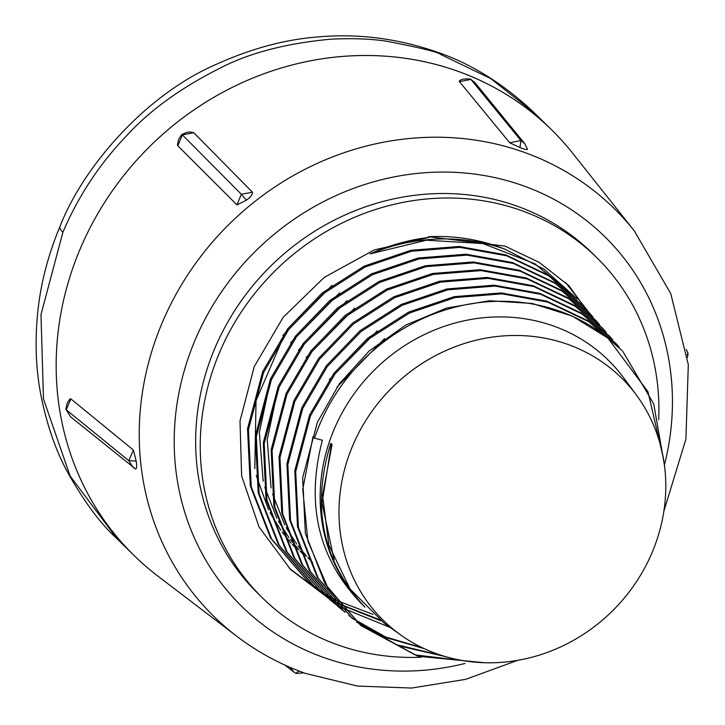 <?xml version="1.0" encoding="UTF-8"?>
<svg xmlns="http://www.w3.org/2000/svg" width="725" height="725" viewBox="0 0 725 725"><rect width="100%" height="100%" fill="white"/><g stroke="black" fill="none" stroke-linecap="round" stroke-linejoin="round"><path stroke-width="1.09" d="M65.893 409.281L70.66 416.893L65.875 409.118L67.09 403.327L69.963 398.904L70.887 398.904L133.4 450.053L136.146 460.901A286.475 264.453 134.4 0 0 136.164 461.055A286.475 264.453 134.4 0 0 136.182 461.209C136.98 466.229 136.771 468.821 135.557 468.975L133.119 467.426L128.778 460.647L136.146 461.055M70.66 416.884L135.557 468.975M62.885 232.29A74.53 11.265 -157.1 0 1 59.912 226.662C48.847 253.279 41.688 279.714 38.452 305.968C34.673 337.614 35.498 367.394 40.935 395.315C46.826 424.605 55.589 450.026 67.207 471.558C83.892 501.374 100.449 523.731 116.879 538.621L134.071 555.486A298.129 275.219 -45.6 0 1 80.085 249.146A298.129 275.219 134.4 0 0 157.959 576.167L236.803 636.269A285.759 263.8 -45.6 0 1 162.155 322.824A285.759 263.8 -45.6 0 1 523.912 152.223A285.759 263.8 -45.6 0 1 634.348 230.931L572.723 153.274A298.129 275.219 134.4 0 0 457.511 71.159A298.129 275.219 134.4 0 0 80.085 249.146A298.129 275.219 -45.6 0 1 551.589 129.793L534.379 112.919C503.821 84 471.223 63.664 436.613 51.928L436.613 51.928A74.53 26.345 109.6 0 1 440.292 54.275C438.181 52.118 420.292 47.768 386.633 41.234C371.037 38.824 352.468 38.135 330.926 39.177C286.71 43.237 249.98 52.771 220.735 67.787C181.35 87.535 150.021 110.127 126.739 135.557C99.443 164.095 78.155 196.339 62.894 232.29L40.981 314.587L43.482 398.986L70.117 475.981L117.214 538.947M421.307 657.194A238.507 220.173 -45.6 0 1 337.823 644.897A238.507 220.173 -45.6 0 1 262.559 597.989L257.982 593.494A238.507 220.173 -45.6 0 1 214.781 348.417A238.507 220.173 -45.6 0 1 516.726 206.036A238.507 220.173 -45.6 0 1 591.99 252.934L596.575 257.429A238.507 220.173 -45.6 0 1 658.681 419.748M437.03 653.877A169.94 156.872 -45.6 0 1 400.988 635.173A169.94 156.872 -45.6 0 1 352.631 445.848A169.94 156.872 -45.6 0 1 567.757 344.393A169.94 156.872 -45.6 0 1 636.432 395.116A169.94 156.872 -45.6 0 1 628.765 592.47A169.94 156.872 -45.6 0 1 437.03 653.877M636.432 395.116L623.6 377.761A173.375 160.053 134.4 0 0 553.537 326.014A173.375 160.053 134.4 0 0 334.053 429.517A173.375 160.053 134.4 0 0 364.947 607.169C319.218 561.984 305.026 506.34 322.371 440.238L314.523 438.154L312.992 436.749L302.751 489.257L307.853 540.886L327.727 587.603L360.733 625.494L418.017 656.243L484.436 662.722M400.988 635.173L384.468 623.437L350.157 589.108L328.842 545.001L322.571 495.293L332.077 444.47L330.79 443.365C311.116 506.947 322.507 561.549 364.947 607.169M307.309 580.879L270.606 538.122L250.315 486.004L247.533 428.774L262.677 371.662L287.762 328.733L322.272 292.891L364.222 266.138L410.867 250.297L459.088 246.473L505.724 254.856L547.964 274.974L583.743 306.43L548.743 275.862L506.567 255.771L459.94 247.379L411.709 251.203L365.083 267.027L323.178 293.752L288.686 329.567L263.583 372.505L248.448 429.59L251.24 486.801L271.513 538.874L307.309 580.879L310.726 583.652M311.179 584.015L314.686 586.688M315.148 587.033L318.755 589.615M319.236 589.951L322.924 592.425M323.423 592.751L327.22 595.134M327.727 595.433L331.624 597.717M332.141 598.016L336.146 600.2M336.681 600.481L373.013 614.41M586.597 309.792L583.752 306.43M381.323 620.373L339.418 603.934M338.892 603.635L334.986 601.369M334.47 601.061L330.663 598.696M330.165 598.379L326.458 595.905M325.978 595.578L322.362 593.014M321.891 592.66L314.043 586.507L278.391 544.674L258.182 492.764L255.408 435.77L270.488 378.885L295.474 336.137L329.848 300.449L371.626 273.796L418.089 258.028L466.112 254.212L512.557 262.568L554.625 282.605L589.715 313.3M317.922 589.643L314.958 587.259M593.113 317.296L590.268 313.934L555.413 283.493L513.409 263.483L466.963 255.118L418.923 258.934L372.487 274.693L330.754 301.301L296.398 336.971L271.404 379.728L256.333 436.586L259.097 493.562L279.288 545.418L314.94 587.25M318.81 590.386L322.317 593.059M322.788 593.403L326.386 595.986M326.866 596.322L330.564 598.796M331.062 599.122L334.859 601.496M335.367 601.804L339.264 604.088M339.789 604.387L380.815 620.754M599.638 324.809L596.793 321.447L562.074 291.124L520.242 271.195L473.987 262.867L426.146 266.655L379.9 282.351L338.33 308.859L304.11 344.375L279.216 386.96L264.208 443.582L266.963 500.313L287.064 551.97L322.571 593.621L286.167 551.217L266.048 499.525L263.284 442.757L278.3 386.117L303.186 343.541L337.424 307.998L379.039 281.454L425.303 265.758L473.126 261.961L519.39 270.28L561.295 290.227L596.24 320.812M322.571 593.621L325.987 596.403M326.44 596.766L329.947 599.43M330.419 599.783L334.017 602.357M334.497 602.692L338.203 605.167M338.693 605.493L342.49 607.867M343.007 608.175L390.177 627.487M606.154 332.313L603.309 328.951L568.735 298.754L527.075 278.907L481.01 270.606L433.36 274.385L387.304 290.018L345.907 316.408L311.822 351.779L287.037 394.183L272.083 450.578L274.829 507.074L294.848 558.513L330.201 600.001L333.627 602.783M334.08 603.137L337.578 605.81M338.049 606.154L341.656 608.728M330.201 600.001L293.942 557.761L273.905 506.286L271.159 449.745L286.121 393.34L310.898 350.945L344.991 315.547L386.443 289.121L432.526 273.479L480.149 269.7L526.223 277.983L567.956 297.857L602.765 328.325M612.679 339.826L609.834 336.454L575.396 306.385L533.917 286.62L488.034 278.355L440.583 282.116L394.708 297.676L353.483 323.957L319.544 359.183L294.848 401.414L279.959 457.566L282.687 513.835L302.624 565.065L337.832 606.372L341.257 609.154M341.711 609.507L345.218 612.181M337.832 606.372L301.727 564.313L281.771 513.046L279.034 456.741L293.933 400.572L318.619 358.358L352.567 323.105L393.847 296.779L439.74 281.209L487.173 277.448L533.056 285.695L574.617 305.488L609.834 336.454M422.294 647.733L385.637 636.994L352.894 618.498M352.423 618.162L348.906 615.498M619.204 347.329L616.359 343.967L582.066 314.016L540.75 294.332L495.057 286.094L447.796 289.837L402.112 305.334L361.059 331.506L327.256 366.587L302.669 408.646L287.834 464.562L290.553 520.595L310.409 571.608L344.574 612.009L309.502 570.856L289.638 519.807L286.919 463.737L301.754 407.803L326.332 365.763L360.144 330.654L401.251 304.446L446.953 288.94L494.187 285.188L539.889 293.407L581.278 313.118L615.806 343.342M349.341 615.888L352.848 618.552M353.311 618.896L386.706 637.81L424.216 648.639M442.504 655.708L396.747 644.752L356.537 621.869M352.205 618.38L317.287 577.408L297.495 526.567L294.794 470.733L309.566 415.026L334.044 373.167L367.72 338.203L408.664 312.103L454.176 296.661L501.211 292.936L546.722 301.12L587.948 320.749L622.113 350.592L588.727 321.646L547.583 302.044L502.081 293.843L455.01 297.567L409.525 313.001L368.635 339.055L334.977 373.982L310.481 415.869L295.709 471.558L298.419 527.356L318.184 578.151L352.205 618.38M356.963 622.249L398.342 645.767L445.585 656.642M664.435 465.097L653.742 403.952L622.875 351.471M478.237 662.414L415.226 654.92L360.715 625.476L325.063 583.951L305.361 533.328L302.669 477.73L317.387 422.258L339.427 383.715L369.369 350.8L405.792 325.072L446.537 308.089L489.357 300.739L532.132 303.449L572.351 316.1L607.831 338.031A189.624 175.051 134.4 0 0 319.734 424.424A189.624 175.051 134.4 0 0 314.523 438.154M607.831 338.031L647.978 391.727L663.348 458.109M282.904 335.403L331.978 285.405M304.853 555.984L300.032 551.027M298.954 549.858L290.136 539.228M288.876 537.524L278.4 521.085M276.887 518.257L264.725 487.291M263.175 481.183L259.342 432.544L269.763 383.634M290.616 342.816L339.508 292.982M312.548 562.419L307.808 557.552M306.729 556.383L297.939 545.789M296.679 544.103L286.23 527.718M284.717 524.9L272.591 494.06M271.05 487.961L267.217 439.531L277.584 390.829M298.337 350.211L346.976 300.621M306.113 357.525L354.597 308.143M329.286 379.71L377.145 330.935M337.034 387.068L384.603 338.566M334.08 559.899L322.036 503.077L331.434 443.917M283.801 336.264L256.043 400.644L254.801 468.595M256.26 475.528L268.504 509.657M270.053 512.702L280.802 530.202M282.088 531.996L291.078 543.107M292.175 544.33L297.196 549.586M601.813 330.917L568.808 285.605L539.192 262.396L505.035 246.119L428.484 236.703C455.237 235.426 480.729 239.594 504.953 249.21L544.067 269.192L577.227 298.927L534.869 263.755L483.022 243.582L426.382 240.211L370.04 253.913C389.044 245.331 408.728 239.839 429.091 237.41L374.272 249.935L324.356 277.303L283.203 317.278L254.267 366.542L240.002 420.962L241.633 475.953L258.997 526.912L290.607 569.533L324.873 595.506M504.953 249.21A196.022 180.96 134.4 0 0 370.04 253.913M565.69 282.623L588.564 311.977M320.233 591.663L289.311 568.246M262.559 597.989A238.507 220.173 -45.6 0 1 242.059 310.853A238.507 220.173 -45.6 0 1 521.311 210.522A238.507 220.173 -45.6 0 1 596.575 257.429M290.218 667.426L294.006 672.138L295.918 673.38L298.89 670.96M475.056 82.741L470.335 79.052C464.888 78.554 461.245 79.179 459.387 80.928L459.442 81.644L470.906 79.415L520.885 140.487L524.764 143.686L527.528 149.341L524.764 143.686L475.065 82.741L470.552 79.125M520.115 147.528L520.242 147.619A286.475 264.453 134.4 0 0 520.097 147.565A286.475 264.453 134.4 0 0 519.952 147.51L520.885 140.487L509.729 142.78L459.442 81.644M527.365 149.051C527.311 149.948 524.936 149.468 520.242 147.619M687.907 353.147L687.082 354.67M246.228 200.299L236.966 204.885L241.316 194.237L246.346 200.182A286.475 264.453 134.4 0 0 246.228 200.299M236.966 204.885L177.815 145.77L182.401 134.886L241.316 194.237L252.454 192.243C252.681 194.436 250.687 197.055 246.482 200.091A286.475 264.453 134.4 0 0 246.355 200.191M193.802 132.711L190.358 132.013L187.286 132.258L181.839 134.433L182.401 134.886L193.802 132.711L252.454 192.243M177.815 145.77L177.462 144.764L178.613 139.309L181.839 134.433M70.887 398.904L66.265 409.815L128.778 460.647L133.4 450.053M519.952 147.51L509.729 142.78M534.397 112.928L490.526 78.463L440.292 54.275M464.979 663.475A259.079 239.168 -45.6 0 1 323.667 657.502A259.079 239.168 -45.6 0 1 194.989 340.333A259.079 239.168 -45.6 0 1 522.97 185.663A259.079 239.168 -45.6 0 1 664.435 464.897M236.803 636.269C257.656 652.138 280.521 664.508 305.415 673.389L357.461 686.058L411.573 688.052L465.668 679.352L517.668 660.339M663.864 511.288L685.913 439.051L688.315 364.693L670.743 293.571L634.348 230.931M303.911 672.845L296.126 673.452M688.052 353.41L686.276 349.387M688.07 353.564L687.454 357.38M284.68 664.97L294.006 672.147M295.918 673.38L294.033 672.166M436.613 51.928C397.191 38.343 357.679 33.35 318.048 36.948C285.043 39.422 251.095 48.566 216.204 64.38C144.9 95.174 82.75 167.493 59.912 226.662"/></g></svg>
